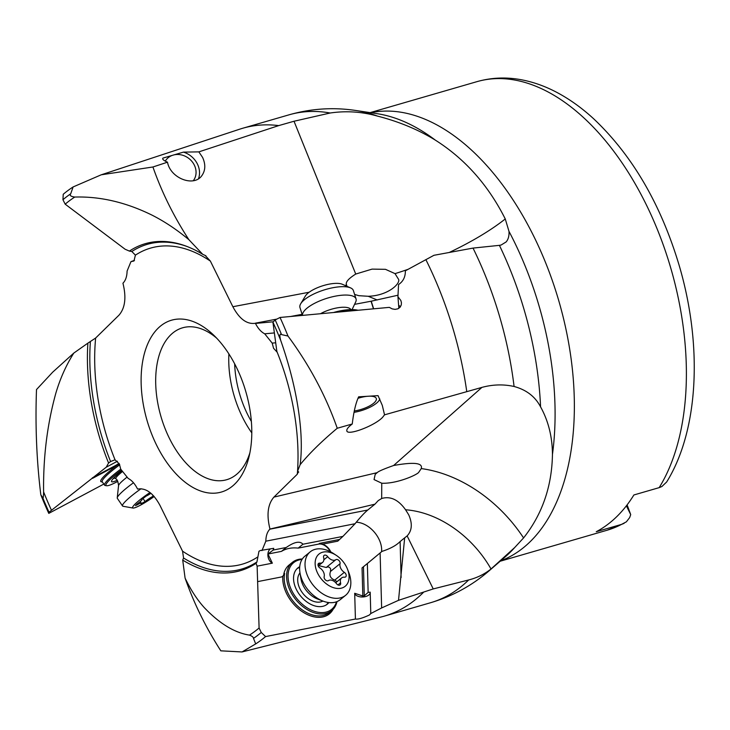 <?xml version="1.0" encoding="UTF-8"?>
<svg xmlns="http://www.w3.org/2000/svg" width="730" height="730" viewBox="0 0 730 730"><rect width="100%" height="100%" fill="white"/><g stroke="black" fill="none" stroke-linecap="round" stroke-linejoin="round"><path stroke-width="1.09" d="M73.812 353.074L87.883 343.137A170.272 97.902 -106.2 0 0 108.569 463.012L106.233 467.2L49.029 512.223A243.163 139.822 73.8 0 1 42.668 497.586C43.097 499.265 43.417 497.376 43.608 491.92C43.143 457.299 47.213 424.422 55.818 393.278C60.17 378.523 66.174 365.119 73.812 353.074L52.669 372.181L36.5 389.565C35.177 425.645 36.619 460.73 40.825 494.812A248.41 142.834 -106.2 0 0 48.773 513.382L103.824 484.072M42.668 497.586L40.825 494.812M261.258 632.463A243.163 139.822 73.8 0 1 253.502 638.394C253.438 637.19 252.096 636.104 249.477 635.118C234.567 632.782 219.502 623.612 204.281 607.615C197.127 599.713 190.731 589.877 185.082 578.087L182.719 560.12A170.272 97.902 -106.2 0 0 256.038 563.341L257.124 566.152L259.095 628.001L261.258 632.463L265.574 636.578L355.419 619.031C357.864 619.505 362.509 618.173 369.353 615.034L370.785 613.547L381.635 607.944L398.516 600.325L433.228 588.928L468.678 579.958C477.11 577.804 484.556 574.145 491.016 568.989L514.686 547.546L523.574 537.937C542.29 514.176 551.907 486.363 552.446 454.507A238.546 137.167 -106.2 0 0 514.002 241.192A238.546 137.167 -106.2 0 0 513.929 241.055A238.546 137.167 -106.2 0 0 508.983 231.355L505.26 218.954C488.297 185.201 464.992 158.921 435.335 140.124C418.281 129.63 398.991 121.618 377.456 116.088C361.916 111.699 346.157 110.668 330.179 113.004L294.017 121.244L278.705 125.606L198.852 151.876L183.467 152.114L162.918 158.109C162.078 159.131 163.611 160.49 167.499 162.188L152.926 166.987C161.732 192.154 173.713 216.381 188.869 239.668L202.712 254.314A170.272 97.902 -106.2 0 0 186.424 246.256A170.272 97.902 -106.2 0 0 129.393 251.093L131.829 251.494L135.406 255.153L133.964 260.984L130.962 261.641L127.093 271.076C126.974 276.433 125.633 280.439 123.069 283.085L122.941 283.213C126.472 297.384 125.158 308.033 118.99 315.159L95.639 338.036L87.883 343.137M114.792 478.013A23.351 3.203 -34.3 0 1 113.086 478.716M122.083 470.841A23.351 3.203 145.7 0 0 114.528 477.228A23.351 3.203 145.7 0 0 111.571 481.617A23.351 3.203 145.7 0 0 117.138 480.294M117.786 481.371A30.103 4.124 -34.3 0 1 117.439 481.563A30.103 4.124 -34.3 0 1 106.562 485.733A30.103 4.124 -34.3 0 1 109.81 479.756A30.103 4.124 -34.3 0 1 121.472 470.074M106.562 485.733L105.147 485.477A31.134 4.27 -34.3 0 1 104.563 485.158A31.134 4.27 -34.3 0 1 108.496 479.3A31.134 4.27 -34.3 0 1 120.733 469.162L128.206 478.451C131.811 480.313 134.886 483.78 137.45 488.835L137.569 489.073C145.9 487.667 153.4 493.161 160.053 505.543L182.546 551.168L183.568 558.012L182.719 560.12M119.72 464.8A31.134 4.27 145.7 0 0 106.178 475.905A31.134 4.27 145.7 0 0 102.246 481.764L104.563 485.158M92.582 478.323L115.541 466.078A7.784 1.068 145.7 0 0 117.74 464.8L119.592 464.49M117.74 464.8A32.175 4.407 145.7 0 0 101.406 481.827L102.41 482.01M49.029 512.223L48.773 513.382M119.026 463.358A7.784 1.068 -34.3 0 1 115.258 465.658L92.336 477.876M106.233 467.2L117.43 461.232M108.569 463.012L110.586 461.543A169.077 97.218 73.8 0 1 90.374 341.804M120.724 469.144L119.355 463.988L115.03 459.791L110.586 461.543M552.446 454.507C552.355 436.878 548.394 421 540.574 406.875C535.227 396.618 526.394 389.82 514.075 386.48C503.481 384.144 492.768 384.445 481.919 387.393L384.537 414.832L382.301 405.405L378.058 395.642L358.64 396.828C355.802 402.933 353.667 411.994 352.252 423.993L337.251 428.255C325.863 395.861 309.438 365.119 287.985 336.037L281.543 334.605C279.709 333.327 279.407 335.207 280.649 340.244C291.708 371.798 298.378 401.564 300.651 429.55C301.645 442.763 301.472 454.471 300.139 464.681L297.548 471.297L298.397 471.662L297.274 474.235L273.933 497.103C267.764 504.229 266.441 514.878 269.972 529.049L374.964 504.165L367.774 510.014C364.389 512.825 360.145 517.397 355.054 523.729L342.908 536.404L302.95 544.224C299.939 540.748 294.373 541.833 286.242 547.491L273.239 550.037L273.75 548.321L260.391 550.493L258.958 551.278L256.933 561.972L256.038 563.341M277.199 352.243L273.558 348.274L272.19 343.118L275.402 342.817M202.712 254.314L205.194 255.454L210.377 261.094L232.861 306.719C239.212 318.618 246.439 324.166 254.551 323.372L255.463 323.426C258.028 328.482 261.112 331.949 264.707 333.811L272.19 343.118M269.972 529.049L269.854 529.177C267.28 531.823 265.939 535.829 265.82 541.186L261.96 550.621M156.558 445.09A89.471 51.447 -106.2 0 0 248.912 457.19A89.471 51.447 -106.2 0 0 236.356 367.172A89.471 51.447 -106.2 0 0 213.461 334.933A89.471 51.447 -106.2 0 0 149.54 340.07A89.471 51.447 -106.2 0 0 156.558 445.09M393.625 465.503C413.855 461.844 423.062 462.875 421.246 468.587L418.847 472.118C418.007 474.491 396.974 483.963 381.754 483.223L374.052 479.573L375.211 474.345L377.191 472.648C378.304 471.379 383.779 468.998 393.625 465.503L481.919 387.393M381.754 483.223L381.68 498.49L378.231 500.598L374.964 504.165M298.397 471.662L298.689 472.164M352.252 423.993C348.283 427.004 346.467 429.295 346.832 430.864C347.471 436.011 374.435 425.882 382.456 417.487L384.537 414.832M300.139 464.681C309.347 453.403 321.72 441.258 337.251 428.255M297.548 471.297A170.272 97.902 -106.2 0 0 276.862 351.422L272.929 322.185L275.183 319.959L280.037 317.468L389.336 307.366L392.147 308.863L395.085 309.374L397.996 308.781L400.195 307.111L401.281 304.885L401.418 302.621L400.843 300.459L397.941 296.736L398.553 284.536C403.188 281.47 405.46 276.898 405.351 270.812L433.939 255.299L473.022 248.09L499.402 245.344A247.753 142.459 73.8 0 1 540.574 406.875M274.161 332.944L264.707 333.811M354.552 304.355L371.041 301.225L373.441 308.79M255.345 323.189L276.843 319.101M290.996 316.418L302.111 314.311M346.896 286.416L346.659 285.12C345.098 282.537 348.128 278.851 355.738 274.051L294.017 121.244M354.607 294.427L358.786 295.677L368.258 296.289C389.099 295.595 401.683 282.474 398.197 278.76L395.03 273.631L385.476 269.324L372.081 269.115L355.738 274.051M398.014 295.212L371.041 301.225M205.194 255.454L205.969 255.874M167.499 162.188C170.291 178.166 193.742 187.382 201.818 175.684C205.504 170.482 205.76 164.387 202.575 157.397L198.852 151.876M152.926 166.987L101.233 174.798L73.119 186.944L70.71 193.788C69.377 195.394 70.728 196.48 74.779 197.054C100.265 196.288 126.071 202.338 152.187 215.213C164.688 221.564 176.915 229.713 188.869 239.668M129.393 251.093L125.086 249.222L65.171 204.163L62.944 199.719L63.236 194.271A248.41 142.834 -106.2 0 1 73.119 186.944M130.962 261.641L134.484 260.336M185.082 578.087C193.879 603.226 205.796 627.471 220.825 650.832L242.05 651.945L255.692 643.906A248.41 142.834 -106.2 0 0 265.574 636.578M253.502 638.394L255.692 643.906M257.124 566.152L272.354 563.168A7.784 5.438 78.9 0 1 268.001 556.497A7.784 5.438 78.9 0 1 270.155 549.088A7.784 5.438 78.9 0 1 270.255 549.006M355.054 523.729L265.82 541.186M330.79 551.926L330.517 551.378A10.375 6.953 50.9 0 0 322.55 544.151L337.734 541.176L342.908 536.404M370.21 592.678A7.784 4.353 -1.6 0 1 368.796 595.014A7.784 4.353 -1.6 0 1 360.52 596.885A7.784 4.353 -1.6 0 1 354.698 593.28L355.419 619.031M354.698 593.28L362.828 595.99L364.279 595.826L368.148 592.404L370.192 592.149L370.785 613.547M368.148 592.404L367.354 563.551L381.982 551.387L362.053 567.913L362.828 595.99M356.231 522.26A22.831 15.303 -129.1 0 1 378.897 539.041A22.831 15.303 -129.1 0 1 381.58 551.716M257.836 581.582L281.077 577.038A7.784 5.22 50.9 0 0 282.829 576.189A32.175 21.562 50.9 0 0 295.285 605.845A32.175 21.562 50.9 0 0 322.843 616.941A32.175 21.562 50.9 0 0 333.09 609.34M292.392 562.337L289.098 565.011A31.134 20.869 50.9 0 0 283.76 574.227L284.654 573.497A31.134 20.869 50.9 0 0 287.967 593.07A31.134 20.869 50.9 0 0 322.998 615.554A31.134 20.869 50.9 0 0 329.303 612.589L331.694 610.645A31.134 20.869 -129.1 0 1 325.388 613.611A31.134 20.869 -129.1 0 1 290.357 591.127A31.134 20.869 -129.1 0 1 292.392 562.337A31.134 20.869 -129.1 0 1 298.698 559.372A31.134 20.869 -129.1 0 1 302.329 558.979M273.239 550.037L267.974 554.015L281.461 551.378A46.711 31.308 -129.1 0 1 298.168 548.111L318.636 544.106A10.375 6.953 -129.1 0 1 330.225 551.625L330.234 551.634M267.974 554.015L272.354 563.168M281.461 551.378L286.242 547.491M302.95 544.224L298.168 548.111M322.55 544.151L319.539 543.375L339.021 539.561M282.829 576.189L284.654 573.497M337.005 601.593A31.134 20.869 -129.1 0 1 331.694 610.645M336.466 601.803A30.103 20.175 -129.1 0 1 325.534 612.224A30.103 20.175 -129.1 0 1 291.681 590.479A30.103 20.175 -129.1 0 1 299.738 559.791A30.103 20.175 -129.1 0 1 302.019 559.463M299.729 566.699A23.351 15.649 50.9 0 0 297.895 567.894A23.351 15.649 50.9 0 0 296.371 589.484A23.351 15.649 50.9 0 0 327.378 604.121A23.351 15.649 50.9 0 0 328.92 602.578M297.046 568.67A23.351 15.649 -129.1 0 1 299.674 567.438M328.181 602.478A23.351 15.649 -129.1 0 1 326.438 604.796M423.4 592.413A254.013 146.055 73.8 0 1 384.281 616.147A254.013 146.055 73.8 0 1 381.361 616.932L242.05 651.936M364.279 595.826L363.467 566.717L362.053 567.913M367.354 563.551L363.467 566.717M398.516 600.325L404.666 537.846L407.139 535.911C412.076 530.555 412.596 523.519 408.7 514.787L405.579 509.777C398.407 499.703 390.44 495.944 381.671 498.49M404.666 537.846L400.113 541.551C396.271 545.447 390.231 548.732 381.982 551.387M433.228 588.928L407.139 535.911M425.873 259.624A254.013 146.055 73.8 0 1 426.831 261.577A254.013 146.055 73.8 0 1 466.744 391.49M287.985 336.037A248.41 142.834 -106.2 0 0 280.037 317.468M356.714 310.305A31.134 10.485 162.3 0 0 348.429 310.25A31.134 10.485 162.3 0 0 337.744 312.038M357.8 310.204A30.103 10.138 162.3 0 0 347.672 309.776A30.103 10.138 162.3 0 0 333.929 312.394M354.269 410.972A17.128 5.767 162.3 0 0 374.508 402.486A17.128 5.767 162.3 0 0 376.306 398.543A17.128 5.767 162.3 0 0 369.088 396.189M367.619 396.28A17.128 5.767 162.3 0 0 358.01 398.306M379.782 398.927A20.759 6.99 -17.7 0 1 377.593 402.212A20.759 6.99 -17.7 0 1 353.986 412.359M397.941 296.736L398.863 308.306M398.918 305.532A7.784 7.309 173.6 0 1 400.441 306.764M508.983 231.355C509.266 235.826 508.317 239.349 506.155 241.922L501.09 245.043L499.402 245.344M101.233 174.808L239.924 129.119A254.013 146.055 73.8 0 1 242.825 128.225A254.013 146.055 73.8 0 1 278.705 125.606M193.277 180.748A17.128 14.901 37.9 0 0 194.326 165.108A17.128 14.901 37.9 0 0 173.968 154.879M172.408 155.335A17.128 14.901 37.9 0 0 166.23 159.733A17.128 14.901 37.9 0 0 165.272 161.147M183.467 152.114A20.759 18.058 -142.1 0 1 197.419 164.022A20.759 18.058 -142.1 0 1 198.505 178.704M659.172 487.64A233.536 134.284 -106.2 0 0 646.077 204.272A233.536 134.284 -106.2 0 0 645.977 204.081A233.536 134.284 -106.2 0 0 476.891 81.669C492.385 77.261 508.317 76.851 524.706 80.437C535.546 82.819 546.232 86.788 556.744 92.345C569.61 99.161 581.983 108.031 593.864 118.981C632.353 155.481 660.741 204.154 679.046 264.99C702.643 344.578 698.975 429.979 666.663 481.992L661.909 486.518L659.172 487.64L633.886 494.967A233.536 134.284 -106.2 0 1 596.255 531.714L621.54 524.386L626.377 521.831L629.68 517.552L630.711 514.614L626.386 505.826M627.116 504.877L630.711 514.614M381.635 607.944L380.111 552.975M216.618 338.099A79.096 45.479 -106.2 0 0 182.591 327.807A79.096 45.479 -106.2 0 0 169.342 438.21A79.096 45.479 -106.2 0 0 226.638 479.729A79.096 45.479 -106.2 0 0 249.879 452.828M310.241 551.825L304.866 556.205A28.023 18.779 50.9 0 0 299.966 572.74A28.023 18.779 50.9 0 0 303.032 582.111A28.023 18.779 50.9 0 0 323.052 601.109A28.023 18.779 50.9 0 0 340.235 599.677L345.618 595.306A28.023 18.779 -129.1 0 1 308.416 577.731A28.023 18.779 -129.1 0 1 310.241 551.825A28.023 18.779 -129.1 0 1 333.491 553.523L336.229 555.32A20.759 13.916 -129.1 0 1 346.567 567.073A20.759 13.916 -129.1 0 1 347.48 569.144A20.759 13.916 -129.1 0 1 340.171 588.389A20.759 13.916 -129.1 0 1 317.65 573.251A20.759 13.916 -129.1 0 1 318.417 554.581A20.759 13.916 -129.1 0 1 336.229 555.32M347.48 569.144L348.685 572.192A28.023 18.779 -129.1 0 1 345.618 595.306M339.76 561.671A3.029 2.035 50.9 0 0 335.837 559.7A6.99 4.681 -129.1 0 1 327.715 556.652A3.029 2.035 50.9 0 0 324.093 555.411A3.029 2.035 50.9 0 0 323.636 557.528A6.99 4.681 -129.1 0 1 322.578 562.41A6.99 4.681 -129.1 0 1 319.776 563.131A3.029 2.035 50.9 0 0 318.554 563.441A3.029 2.035 50.9 0 0 318.362 566.243A3.029 2.035 50.9 0 0 319.904 567.986A6.99 4.681 -129.1 0 1 323.481 572.001A6.99 4.681 -129.1 0 1 324.166 576.636A3.029 2.035 50.9 0 0 324.467 578.644A3.029 2.035 50.9 0 0 328.381 580.624A6.99 4.681 -129.1 0 1 336.503 583.671A3.029 2.035 50.9 0 0 340.125 584.913A3.029 2.035 50.9 0 0 340.582 582.795A6.99 4.681 -129.1 0 1 341.64 577.914A6.99 4.681 -129.1 0 1 344.451 577.193A3.029 2.035 50.9 0 0 345.664 576.883A3.029 2.035 50.9 0 0 345.865 574.081A3.029 2.035 50.9 0 0 344.314 572.338A6.99 4.681 -129.1 0 1 340.746 568.314A6.99 4.681 -129.1 0 1 340.052 563.688A3.029 2.035 50.9 0 0 339.76 561.671M318.645 565.604L326.264 567.484C328.181 566.443 329.659 566.964 330.681 569.062L330.48 571.471C329.048 575.532 330.462 578.415 334.741 580.122L336.785 581.463M302.494 315.333A28.023 9.435 -17.7 0 1 305.56 309.474A28.023 9.435 -17.7 0 1 334.367 296.353A28.023 9.435 -17.7 0 1 356.039 298.926A28.023 9.435 -17.7 0 1 355.665 302.019L352.07 309.593M356.039 298.926L353.366 290.549A28.023 9.435 162.3 0 0 350.573 287.894A28.023 9.435 162.3 0 0 326.821 289.153A28.023 9.435 162.3 0 0 302.886 301.098A28.023 9.435 162.3 0 0 300.705 303.771A28.023 9.435 162.3 0 0 299.957 307.549L302.439 315.333M350.573 287.894L342.306 284.262A20.759 6.99 162.3 0 0 324.704 285.202A20.759 6.99 162.3 0 0 306.983 294.044A20.759 6.99 162.3 0 0 305.359 296.024L300.705 303.771M133.499 482.758A28.023 3.842 145.7 0 0 120.879 493.069A28.023 3.842 145.7 0 0 117.238 497.869A28.023 3.842 145.7 0 0 117.329 498.344L122.549 505.981A28.023 3.842 -34.3 0 1 126.089 500.707A28.023 3.842 -34.3 0 1 141.054 488.726M154.167 496.51A20.759 2.847 -34.3 0 1 132.997 508.043L123.069 506.273A28.023 3.842 -34.3 0 1 122.549 505.981M132.997 508.043A20.759 2.847 -34.3 0 1 135.232 503.928A20.759 2.847 -34.3 0 1 150.015 492.522M150.946 493.279A6.99 0.958 -34.3 0 1 146.164 496.09L141.848 499.402A6.99 0.958 -34.3 0 1 141.967 499.466A6.99 0.958 -34.3 0 1 141.082 500.78A6.99 0.958 -34.3 0 1 137.422 503.727L135.442 505.571L137.204 504.832A6.99 0.958 -34.3 0 1 141.255 503.134A6.99 0.958 -34.3 0 1 141.009 503.764L145.106 501.565A6.99 0.958 -34.3 0 1 153.337 496.172L153.711 495.989M43.608 491.92A238.053 136.875 -106.2 0 0 51.337 509.978M115.03 459.791A164.551 94.617 73.8 0 1 95.639 338.036M297.612 470.394A164.551 94.617 73.8 0 1 297.274 474.235M135.406 255.153A164.551 94.617 73.8 0 1 210.377 261.094M257.507 557.109A164.551 94.617 73.8 0 1 182.546 551.168M273.933 497.103L377.191 472.648M280.649 340.244A238.053 136.875 -106.2 0 0 272.929 322.185M255.463 323.426L272.983 321.811M232.861 306.719L309.146 292.237M344.971 285.439L346.659 285.12M377.2 299.984L368.258 296.289M74.779 197.054A238.053 136.875 -106.2 0 0 65.171 204.163M131.829 251.494A169.077 97.218 73.8 0 1 187.281 246.585M249.477 635.118A238.053 136.875 -106.2 0 0 259.095 628.001M256.933 561.972A169.077 97.218 73.8 0 1 183.568 558.012M269.854 529.177L367.774 510.014M318.636 544.106L319.539 543.375M384.281 616.147L430.517 602.743A254.013 146.055 -106.2 0 0 468.678 579.958M405.579 509.777A93.413 68.091 -131.5 0 1 491.016 568.989M421.246 468.587A124.556 90.785 -131.5 0 1 523.574 537.937M492.549 567.703A247.753 142.459 73.8 0 1 489.374 570.577L505.461 556.652A238.546 137.167 -106.2 0 0 514.686 547.546M370.657 112.712A233.536 134.284 73.8 0 1 534.013 236.766A233.536 134.284 73.8 0 1 534.086 236.903A233.536 134.284 73.8 0 1 500.588 560.868M514.075 386.48A254.013 146.055 -106.2 0 0 473.067 248.173A254.013 146.055 -106.2 0 0 473.022 248.09M275.183 319.959A243.163 139.822 73.8 0 1 281.543 334.605M373.641 308.772L371.232 301.198L372.19 301.043M395.03 273.631A124.556 36.089 158 0 0 408.088 269.315M449.205 252.48A124.556 36.089 158 0 0 505.26 218.954M435.335 140.124A238.546 137.167 -106.2 0 0 377.036 113.67L355.984 110.513A247.753 142.459 73.8 0 1 377.456 116.088M330.179 113.004A254.013 146.055 -106.2 0 0 289.053 114.82L242.825 128.225M62.944 199.719A243.163 139.822 73.8 0 1 70.71 193.788M624.086 523.364L606.958 530.272A233.536 134.284 -106.2 0 0 621.54 524.386M400.113 541.551L401.108 577.558M234.649 363.814A74.944 43.088 -106.2 0 0 247.506 414.275A74.944 43.088 -106.2 0 0 247.598 414.457A74.944 43.088 73.8 0 0 251.366 421.465M251.795 432.881A79.096 45.479 73.8 0 1 242.488 417.222A79.096 45.479 73.8 0 1 242.396 417.031A79.096 45.479 73.8 0 1 228.901 353.931M322.925 601.064A18.314 12.273 -129.1 0 1 299.902 588.718A18.314 12.273 -129.1 0 1 299.993 572.877M299.966 572.74L300.933 578.744A19.947 13.368 50.9 0 0 303.114 585.414A19.947 13.368 50.9 0 0 317.368 598.938L323.052 601.109M323.865 559.791L327.715 556.652M335.837 559.7L326.264 567.484M340.052 563.688L330.48 571.471M344.314 572.338L334.741 580.122M340.582 582.795L337.963 584.931M319.776 563.131L318.006 564.573M320.662 313.626A19.947 6.716 -17.7 0 1 350.911 309.593M114.218 477.53L115.814 478.871A18.314 2.509 -34.3 0 1 118.068 475.358A18.314 2.509 -34.3 0 1 122.576 471.452M127.111 477.091A19.947 2.737 145.7 0 0 121.153 482.165A19.947 2.737 145.7 0 0 118.561 485.578L117.238 497.869M153.337 496.172L152.05 494.283M145.106 501.565L142.834 498.225M137.204 504.832L136.775 504.202M355.984 110.513C333.409 107.1 311.099 108.542 289.053 114.82M476.891 81.669L370.101 112.63M606.958 530.272L500.169 561.233M430.517 602.743C452.5 596.246 472.118 585.524 489.374 570.577M335.727 582.732L341.64 577.914M318.225 565.951L322.578 562.41M115.814 478.871C117.101 479.199 118.014 481.435 118.561 485.578M140.196 501.583L141.255 503.134"/></g></svg>
